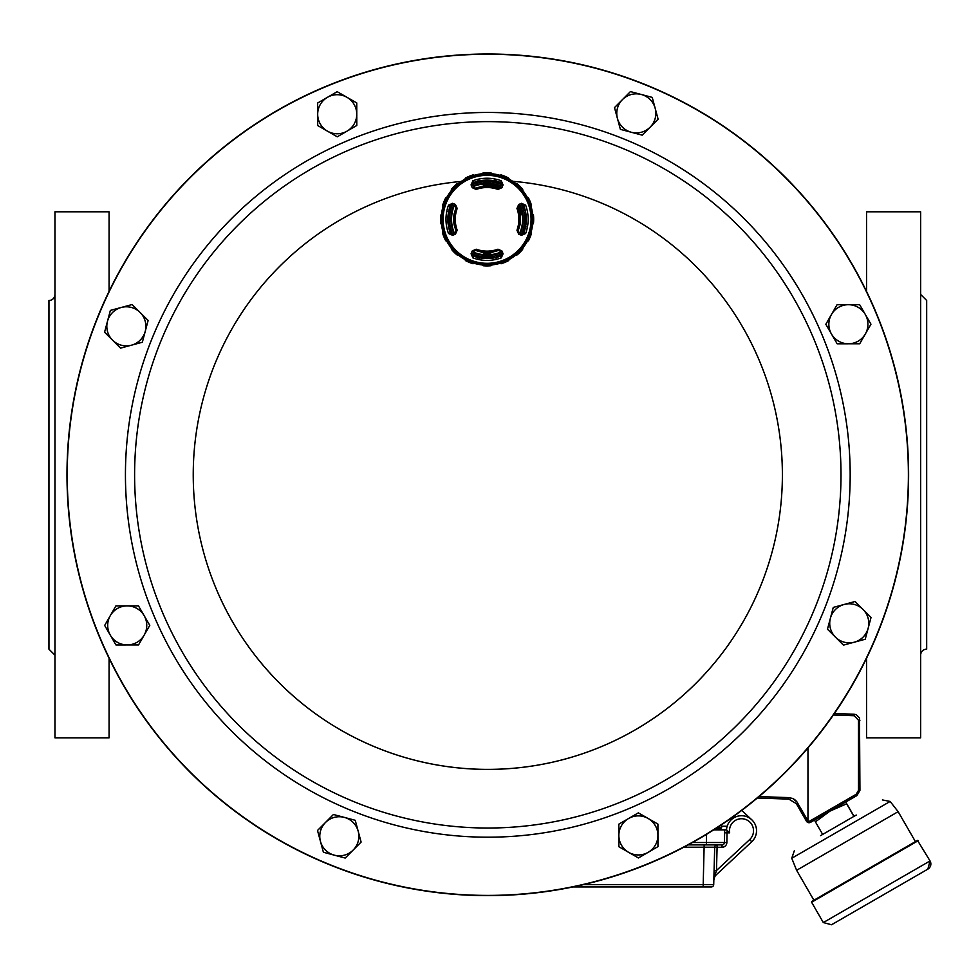 <?xml version="1.0" encoding="UTF-8"?>
<svg xmlns="http://www.w3.org/2000/svg" width="979" height="979" viewBox="0 0 979 979"><rect width="100%" height="100%" fill="white"/><g stroke="black" fill="none" stroke-linecap="round" stroke-linejoin="round"><path stroke-width="1.47" d="M757.318 798.02L788.817 799.121L757.318 798.02M834.377 713.532L854.129 714.217L856.368 714.731L859.501 717.974L859.941 790.347L856.931 795.56L810.575 822.323M807.969 747.932L807.969 820.794L808.813 821.626L807.969 820.794A1.505 1.505 -90 0 1 807.712 820.463L806.463 821.222A3.01 3.01 90 0 0 810.416 822.397A3.01 3.01 90 0 1 806.463 821.222L796.306 803.624L788.817 799.121L788.817 797.616L759.031 796.576L788.817 797.616L792.868 798.595L796.992 801.997L807.712 820.463M815.103 817.991L808.813 821.626L810.416 822.397L808.813 821.626L856.233 794.25L856.931 795.56L859.941 790.347L858.485 790.347L858.485 720.226L854.129 715.722L833.362 714.988M796.612 870.294L898.135 811.677L890.144 801.446L791.754 858.253L796.612 870.294L813.904 900.227L811.811 901.426L917.507 840.41L930.05 860.933A6.009 6.009 60 0 1 927.847 869.144L831.538 924.751L823.315 922.561L930.05 860.933L927.847 869.144M823.315 922.561L811.603 902.246L918.326 840.631L915.426 841.61L898.135 811.677M820.586 835.625L856.246 815.042M855.989 815.189L853.896 816.4M854.055 816.302L845.709 802.034L846.639 803.808L830.021 811.089L815.409 821.846L814.479 820.072M822.666 834.426L815.409 821.846M853.908 816.388L846.639 803.808M721.67 824.685L721.07 828.344L716.102 828.344M717.791 828.442L718.5 828.344M722.049 844.877L706.422 844.877L706.422 842.515L724.448 842.515A2.411 2.411 0 0 1 722.049 844.877L722.049 847.276L717.093 847.276L716.481 870.515L715.392 873.99A2.411 1.126 -178.5 0 0 713.96 874.981L714.083 870.453L716.481 870.515L749.706 839.541A12.029 12.029 0 0 0 745.313 819.337A12.029 12.029 0 0 0 729.661 832.848L727.03 832.848L727.103 830.461L729.661 832.848L726.565 829.837L720.495 829.837A4.454 4.454 0 0 0 718.158 828.442L715.943 828.442M726.479 826.239L726.479 829.837L726.479 826.239L721.67 826.239M741.727 810.404L751.75 819.753M753.732 822.005A15.028 15.028 -0.5 0 1 755.225 824.612M721.07 828.344L721.67 827.732L717.044 827.732M703.191 886.95L711.305 886.95A2.411 2.411 0 0 0 713.715 884.612L713.826 880.182L713.715 884.612L703.191 884.612L703.191 886.95L572.899 886.95M712.235 884.637L713.715 884.612L714.694 847.214L683.819 847.214M706.422 844.877L688.2 844.877M722.049 847.276A4.809 4.809 0 0 0 726.859 842.552L727.03 832.848L724.619 832.811M714.694 847.214A2.411 2.411 0 0 1 717.093 844.877L717.093 847.276L714.694 847.214M715.392 873.99L713.826 880.182A7.514 7.514 0 0 1 716.212 874.883L715.392 873.99M726.504 829.837A15.028 15.028 0 0 1 747.907 817.147A15.028 15.028 0 0 1 751.75 841.732L716.212 874.883M724.668 829.837L713.764 829.837L724.668 829.837L724.448 842.515L726.859 842.552M713.96 874.981L714.021 872.815M488.276 256.877L488.276 258.15A38.842 38.842 0 0 1 485.865 258.15L485.865 256.877M494.591 180.32L494.591 182.51L496.084 182.853A37.569 37.569 0 0 1 496.916 183.061L496.916 181.433M478.058 181.225L478.058 182.853A37.569 37.569 0 0 0 477.226 183.061L477.226 181.433M488.276 181.776L488.276 180.503A38.842 38.842 0 0 0 485.865 180.503L485.865 181.776M496.916 257.22L496.916 255.58M477.226 257.22L477.226 255.58A37.569 37.569 0 0 1 472.686 254.038A165.977 2.9 -67.5 0 1 473.812 251.285L475.733 250.44A33.115 33.115 0 0 0 480.983 251.872L481.203 252.19A33.384 33.384 0 0 0 484.067 252.57L484.067 253.61L490.075 253.61L490.075 252.57A33.384 33.384 0 0 0 492.939 252.19L493.159 251.872A33.115 33.115 0 0 0 498.397 250.44L500.33 251.285A165.977 2.9 67.5 0 1 501.468 254.075L500.599 256.057A39.148 39.148 0 0 1 494.322 257.795L493.783 257.428A38.695 38.695 0 0 1 488.276 257.991M521.195 214.817A34.412 34.412 0 0 0 518.87 206.153M500.245 187.527A34.412 34.412 0 0 0 491.58 185.202M488.276 180.65A38.695 38.695 0 0 1 493.783 181.225L494.322 180.858A39.148 39.148 0 0 1 500.599 182.583L501.468 184.578A165.977 2.9 112.5 0 1 500.33 187.356L498.397 188.213A33.115 33.115 0 0 0 493.159 186.781L492.939 186.463A33.384 33.384 0 0 0 490.075 186.083L490.075 185.043L484.067 185.043L484.067 186.083A33.384 33.384 0 0 0 481.203 186.463L480.983 186.781A33.115 33.115 0 0 0 475.733 188.213L473.812 187.356A165.977 2.9 -112.5 0 1 472.673 184.578A37.569 37.569 0 0 1 501.456 184.615A37.569 37.569 0 0 0 496.916 183.061M490.075 185.043A34.412 34.412 0 0 0 484.067 185.043M484.067 253.61A34.412 34.412 0 0 0 490.075 253.61M484.067 252.57L484.067 252.643A33.457 33.457 0 0 0 490.075 252.643L490.075 252.57M490.075 186.083L490.075 186.01A33.457 33.457 0 0 0 484.067 185.998L484.067 186.083M448.969 226.039A38.695 38.695 0 0 1 448.969 212.602L448.602 212.076A39.148 39.148 0 0 1 450.328 205.798L452.322 204.929A165.977 2.9 22.5 0 1 455.1 206.067L455.957 207.989A33.115 33.115 0 0 0 454.525 213.238L454.207 213.459A33.384 33.384 0 0 0 454.207 225.194L454.525 225.415A33.115 33.115 0 0 0 455.957 230.652L455.1 232.586A165.977 2.9 157.5 0 1 452.322 233.724L450.328 232.855A39.148 39.148 0 0 1 448.602 226.577L450.071 225.855M454.256 205.725A35.513 35.513 0 0 0 454.256 232.929M473.469 252.129A35.513 35.513 0 0 0 500.673 252.129M519.873 232.929A35.513 35.513 0 0 0 519.873 205.725M500.673 186.512A35.513 35.513 0 0 0 473.469 186.512M519.935 225.194A33.384 33.384 0 0 0 519.935 213.459L519.616 213.238A33.115 33.115 0 0 0 518.185 207.989L519.029 206.067A165.977 2.9 -22.5 0 1 521.819 204.929A37.569 37.569 0 0 1 521.819 233.602A37.569 37.569 0 0 1 521.783 233.712A165.977 2.9 -157.5 0 1 519.029 232.586L518.185 230.652A33.115 33.115 0 0 0 519.616 225.415L519.935 225.194M501.456 254.038A37.569 37.569 0 0 1 472.686 254.038L473.542 256.057A39.148 39.148 0 0 0 479.82 257.795L480.542 256.327M448.969 228.34L450.597 228.34A37.569 37.569 0 0 0 452.359 233.712A37.569 37.569 0 0 1 452.359 204.941M525.16 228.34L523.545 228.34A37.569 37.569 0 0 1 521.819 233.602A37.569 37.569 0 0 0 521.783 204.941L523.802 205.798A39.148 39.148 0 0 1 525.539 212.076L525.172 212.602A38.695 38.695 0 0 1 525.172 226.039L524.071 225.855M490.846 181.947L483.296 181.947M496.084 257.416L496.084 258.419M490.846 256.706L483.296 256.706M493.783 257.428L493.6 256.327M525.172 212.602L524.071 212.798M525.625 233.516L523.875 232.88A39.221 39.221 0 0 0 523.875 205.774L521.783 204.856L521.513 203.326L525.625 205.137A41.081 41.081 0 0 1 525.625 233.516L521.513 235.327L521.783 233.797L523.802 232.855A39.148 39.148 0 0 0 525.539 226.577L525.172 226.039M518.185 207.989L519.005 205.994A170.505 2.974 157.5 0 1 521.783 204.856L521.819 204.929A37.569 37.569 0 0 1 523.545 210.314L525.16 210.314M523.728 226.847L526.078 226.847M448.969 210.314L450.597 210.314M450.401 211.807L448.064 211.807M479.551 182.51L478.058 182.853L478.058 180.222M479.551 256.143L479.551 258.334M503.071 184.884A172.01 2.998 112.5 0 1 501.921 187.687L497.956 189.449A31.805 31.805 0 0 0 476.186 189.449L472.221 187.687A172.01 2.998 -112.5 0 1 471.07 184.884L472.869 180.772A41.081 41.081 0 0 1 501.26 180.772L503.071 184.884L501.542 184.603L500.624 182.522A39.221 39.221 0 0 0 473.518 182.522L472.6 184.603L473.542 182.583A39.148 39.148 0 0 1 479.82 180.858L480.542 182.327M480.346 181.225A38.695 38.695 0 0 1 485.865 180.65M490.699 253.549L483.442 253.549M490.699 185.104L483.442 185.104M496.084 180.222L496.084 182.853M478.058 258.419L478.058 255.8M485.865 257.991A38.695 38.695 0 0 1 480.346 257.428M451.515 189.204L452.102 189.534L457.279 184.358L456.948 183.771A46.588 46.588 0 0 0 451.515 189.204A8.566 8.566 0 0 0 451.148 190.844L451.784 191.101L458.845 184.04A7.905 7.905 0 0 0 457.279 184.358M471.07 253.769A172.01 2.998 -67.5 0 1 472.221 250.967L476.186 249.204A31.805 31.805 0 0 0 497.956 249.204L501.921 250.967A172.01 2.998 67.5 0 1 503.071 253.769L501.26 257.881A41.081 41.081 0 0 1 472.869 257.881L471.07 253.769L472.6 254.038L473.542 256.057M448.517 205.137L450.267 205.774A39.221 39.221 0 0 0 450.267 232.88L452.347 233.797L452.628 235.327L448.517 233.516A41.081 41.081 0 0 1 448.517 205.137L452.628 203.326L452.347 204.856L450.328 205.798M523.802 232.855L521.783 233.797A170.505 2.974 22.5 0 1 519.005 232.659L519.029 232.586M518.172 250.428A43.982 43.982 0 0 0 498.458 176.844A43.982 43.982 0 0 0 444.588 230.714A43.982 43.982 0 0 0 518.172 250.428M452.628 203.326A172.01 2.998 22.5 0 1 455.431 204.476L457.193 208.441A31.805 31.805 0 0 0 457.193 230.212L455.431 234.177A172.01 2.998 157.5 0 1 452.628 235.327M521.513 235.327A172.01 2.998 -157.5 0 1 518.711 234.177L516.949 230.212A31.805 31.805 0 0 0 516.949 208.441L518.711 204.476A172.01 2.998 -22.5 0 1 521.513 203.326M443.365 205.186L442.704 205.1A46.588 46.588 0 0 1 445.641 198.003L446.167 198.419L443.365 205.186A7.905 7.905 0 0 0 443.671 206.765L447.011 197.036A45.842 45.842 0 0 1 451.148 190.844M443.671 206.765L442.985 206.765A45.842 45.842 0 0 0 441.529 214.071L442.165 214.328L442.165 224.326L441.529 224.583A45.842 45.842 0 0 0 442.985 231.888L443.671 231.888L447.011 241.617A45.842 45.842 0 0 0 451.148 247.809L451.784 247.54L458.845 254.613L458.588 255.25A45.842 45.842 0 0 0 464.78 259.386L465.27 258.897L474.509 262.727L474.509 263.412A45.842 45.842 0 0 0 481.815 264.856L482.072 264.232L492.327 264.856A45.842 45.842 0 0 0 499.633 263.412L499.633 262.727L508.872 258.897L509.361 259.386A45.842 45.842 0 0 0 515.554 255.25L515.284 254.613L522.358 247.54L522.994 247.809A45.842 45.842 0 0 0 527.13 241.617L526.641 241.128L530.471 231.888L531.156 231.888A45.842 45.842 0 0 0 532.6 224.583L531.976 224.326L532.6 214.071A45.842 45.842 0 0 0 531.156 206.765L530.471 206.765L526.641 197.525L527.13 197.036A45.842 45.842 0 0 0 522.994 190.844L522.358 191.101L515.284 184.04L515.554 183.403A45.842 45.842 0 0 0 509.361 179.267L499.633 175.926L499.633 175.241A45.842 45.842 0 0 0 492.327 173.785L492.07 174.421L482.072 174.421L481.815 173.785A45.842 45.842 0 0 0 474.509 175.241L474.509 175.926L464.78 179.267A45.842 45.842 0 0 0 458.588 183.403L458.845 184.04M447.011 197.036A8.566 8.566 0 0 0 445.641 198.003M458.588 183.403A8.566 8.566 0 0 0 456.948 183.771M465.747 177.897A46.588 46.588 0 0 1 472.845 174.96L472.93 175.62L466.163 178.423L465.747 177.897A8.566 8.566 0 0 0 464.78 179.267M474.509 175.241A8.566 8.566 0 0 0 472.845 174.96M483.222 172.891A46.588 46.588 0 0 1 490.907 172.891L490.724 173.54L483.406 173.54L483.222 172.891A8.566 8.566 0 0 0 481.815 173.785M492.327 173.785A8.566 8.566 0 0 0 490.907 172.891M501.285 174.96A46.588 46.588 0 0 1 508.382 177.897L507.979 178.423L501.211 175.62L501.285 174.96A8.566 8.566 0 0 0 499.633 175.241M509.361 179.267A8.566 8.566 0 0 0 508.382 177.897M517.181 183.771A46.588 46.588 0 0 1 522.615 189.204L522.04 189.534L516.863 184.358L517.181 183.771A8.566 8.566 0 0 0 515.554 183.403M522.994 190.844A8.566 8.566 0 0 0 522.615 189.204M528.501 198.003A46.588 46.588 0 0 1 531.438 205.1L530.777 205.186L527.975 198.419L528.501 198.003A8.566 8.566 0 0 0 527.13 197.036M531.156 206.765A8.566 8.566 0 0 0 531.438 205.1M533.506 215.478A46.588 46.588 0 0 1 533.506 223.163L532.857 222.979L532.857 215.661L533.506 215.478A8.566 8.566 0 0 0 532.6 214.071M532.6 224.583A8.566 8.566 0 0 0 533.506 223.163M531.438 233.54A46.588 46.588 0 0 1 528.501 240.638L527.975 240.234L530.777 233.467L531.438 233.54A8.566 8.566 0 0 0 531.156 231.888M527.13 241.617A8.566 8.566 0 0 0 528.501 240.638M522.615 249.437A46.588 46.588 0 0 1 517.181 254.87L516.863 254.295L522.04 249.119L522.615 249.437A8.566 8.566 0 0 0 522.994 247.809M515.554 255.25A8.566 8.566 0 0 0 517.181 254.87M508.382 260.757A46.588 46.588 0 0 1 501.285 263.694L501.211 263.033L507.979 260.23L508.382 260.757A8.566 8.566 0 0 0 509.361 259.386M499.633 263.412A8.566 8.566 0 0 0 501.285 263.694M490.907 265.762A46.588 46.588 0 0 1 483.222 265.762L483.406 265.113L490.724 265.113L490.907 265.762A8.566 8.566 0 0 0 492.327 264.856M481.815 264.856A8.566 8.566 0 0 0 483.222 265.762M472.845 263.694A46.588 46.588 0 0 1 465.747 260.757L466.163 260.23L472.93 263.033L472.845 263.694A8.566 8.566 0 0 0 474.509 263.412M464.78 259.386A8.566 8.566 0 0 0 465.747 260.757M456.948 254.87A46.588 46.588 0 0 1 451.515 249.437L452.102 249.119L457.279 254.295L456.948 254.87A8.566 8.566 0 0 0 458.588 255.25M451.148 247.809A8.566 8.566 0 0 0 451.515 249.437M445.641 240.638A46.588 46.588 0 0 1 442.704 233.54L443.365 233.467L446.167 240.234L445.641 240.638A8.566 8.566 0 0 0 447.011 241.617M442.985 231.888A8.566 8.566 0 0 0 442.704 233.54M440.636 223.163A46.588 46.588 0 0 1 440.636 215.478L441.284 215.661L441.284 222.979L440.636 223.163A8.566 8.566 0 0 0 441.529 224.583M441.529 214.071A8.566 8.566 0 0 0 440.636 215.478M442.704 205.1A8.566 8.566 0 0 0 442.985 206.765M522.04 249.119A7.905 7.905 0 0 0 522.358 247.54M507.979 260.23A7.905 7.905 0 0 0 508.872 258.897M490.724 265.113A7.905 7.905 0 0 0 492.07 264.232M472.93 263.033A7.905 7.905 0 0 0 474.509 262.727M457.279 254.295A7.905 7.905 0 0 0 458.845 254.613M446.167 240.234A7.905 7.905 0 0 0 447.489 241.128M441.284 222.979A7.905 7.905 0 0 0 442.165 224.326M452.102 189.534A7.905 7.905 0 0 0 451.784 191.101M466.163 178.423A7.905 7.905 0 0 0 465.27 179.744M483.406 173.54A7.905 7.905 0 0 0 482.072 174.421M501.211 175.62A7.905 7.905 0 0 0 499.633 175.926M516.863 184.358A7.905 7.905 0 0 0 515.284 184.04M527.975 198.419A7.905 7.905 0 0 0 526.641 197.525M532.857 215.661A7.905 7.905 0 0 0 531.976 214.328M530.777 233.467A7.905 7.905 0 0 0 530.471 231.888M516.949 208.441L518.099 208.025A33.029 33.029 0 0 1 518.099 230.628L518.711 234.177M519.029 206.067L518.711 204.476M471.07 184.884L472.6 184.603A170.505 2.974 67.5 0 0 473.738 187.393L475.77 188.298A33.029 33.029 0 0 1 498.372 188.298L500.33 187.356M452.322 233.724L452.347 233.797A170.505 2.974 -22.5 0 0 455.137 232.659L456.043 230.628A33.029 33.029 0 0 1 456.043 208.025L455.1 206.067M472.869 257.881L473.518 256.131A39.221 39.221 0 0 0 500.624 256.131L501.542 254.038A170.505 2.974 -112.5 0 0 500.404 251.26L498.372 250.355A33.029 33.029 0 0 1 475.77 250.355L473.812 251.285M473.812 187.356L472.221 187.687M501.921 187.687L500.404 187.393A170.505 2.974 -67.5 0 0 501.542 184.603L501.468 184.578M455.1 232.586L455.431 234.177M455.431 204.476L455.137 205.994A170.505 2.974 -157.5 0 0 452.347 204.856L452.322 204.929M501.468 254.075L503.071 253.769M500.33 251.285L501.921 250.967M472.221 250.967L473.738 251.26A170.505 2.974 112.5 0 0 472.6 254.038L472.673 254.075M515.284 254.613A7.905 7.905 0 0 0 516.863 254.295M499.633 262.727A7.905 7.905 0 0 0 501.211 263.033M482.072 264.232A7.905 7.905 0 0 0 483.406 265.113M465.27 258.897A7.905 7.905 0 0 0 466.163 260.23M451.784 247.54A7.905 7.905 0 0 0 452.102 249.119M443.671 231.888A7.905 7.905 0 0 0 443.365 233.467M442.165 214.328A7.905 7.905 0 0 0 441.284 215.661M447.489 197.525A7.905 7.905 0 0 0 446.167 198.419M474.509 175.926A7.905 7.905 0 0 0 472.93 175.62M492.07 174.421A7.905 7.905 0 0 0 490.724 173.54M508.872 179.744A7.905 7.905 0 0 0 507.979 178.423M522.358 191.101A7.905 7.905 0 0 0 522.04 189.534M530.471 206.765A7.905 7.905 0 0 0 530.777 205.186M531.976 224.326A7.905 7.905 0 0 0 532.857 222.979M526.641 241.128A7.905 7.905 0 0 0 527.975 240.234M493.783 181.225L493.6 182.327M448.969 212.602L450.071 212.798M472.686 184.615A37.569 37.569 0 0 1 477.226 183.061M98.769 314.993A420.591 420.591 0 0 1 647.633 85.785A420.591 420.591 0 0 1 876.841 634.649A420.591 420.591 0 0 1 327.977 863.857A420.591 420.591 0 0 1 98.769 314.993M877.049 634.735A420.811 420.811 0 0 0 647.719 85.589A420.811 420.811 0 0 0 98.573 314.908A420.811 420.811 0 0 0 327.892 864.065A420.811 420.811 0 0 0 877.049 634.735A420.823 420.823 0 0 0 431.678 57.761A420.823 420.823 0 0 0 154.694 731.974A420.823 420.823 0 0 0 877.062 634.747M814.504 609.036A353.186 353.186 0 0 1 208.221 690.648A353.186 353.186 0 0 1 440.697 124.786A353.186 353.186 0 0 1 814.504 609.036M358.179 831.183A19.543 19.543 0 0 0 344.339 817.392L355.23 820.292L361.116 842.075L345.195 858.057L323.388 852.256L317.514 830.473L333.435 814.491L344.339 817.392A19.543 19.543 0 0 0 320.451 841.365A19.543 19.543 0 0 0 353.162 850.066A19.543 19.543 0 0 0 358.179 831.183M327.488 131.174A19.543 19.543 0 0 0 347.031 131.137L337.265 136.803L317.71 125.557L317.661 102.991L337.18 91.683L356.748 102.917L356.784 125.483L347.031 131.137A19.543 19.543 0 0 0 346.958 97.3A19.543 19.543 0 0 0 317.685 114.274A19.543 19.543 0 0 0 327.488 131.174M831.452 314.504A19.543 19.543 0 0 0 831.489 334.047L825.835 324.282L837.069 304.726L859.635 304.677L870.955 324.196L859.709 343.764L837.155 343.8L831.489 334.047A19.543 19.543 0 0 0 865.338 333.974A19.543 19.543 0 0 0 848.352 304.702A19.543 19.543 0 0 0 831.452 314.504M131.455 345.195A19.543 19.543 0 0 0 145.235 331.355L142.347 342.246L120.564 348.132L104.582 332.211L110.37 310.404L132.153 304.53L148.135 320.451L145.235 331.355A19.543 19.543 0 0 0 121.261 307.467A19.543 19.543 0 0 0 112.573 340.178A19.543 19.543 0 0 0 131.455 345.195M844.167 604.459A19.543 19.543 0 0 0 830.376 618.3L833.276 607.396L855.059 601.51L871.041 617.443L865.24 639.238L843.457 645.124L827.475 629.203L830.376 618.3A19.543 19.543 0 0 0 854.349 642.175A19.543 19.543 0 0 0 863.05 609.476A19.543 19.543 0 0 0 844.167 604.459M617.443 118.471A19.543 19.543 0 0 0 631.284 132.251L620.38 129.363L614.494 107.58L630.427 91.598L652.222 97.386L658.108 119.169L642.187 135.151L631.284 132.251A19.543 19.543 0 0 0 655.171 108.277A19.543 19.543 0 0 0 622.46 99.589A19.543 19.543 0 0 0 617.443 118.471M144.158 635.138A19.543 19.543 0 0 0 144.121 615.607L149.787 625.361L138.541 644.928L115.975 644.965L104.667 625.446L115.901 605.891L138.467 605.842L144.121 615.607A19.543 19.543 0 0 0 110.284 615.669A19.543 19.543 0 0 0 127.258 644.941A19.543 19.543 0 0 0 144.158 635.138M648.122 818.468A19.543 19.543 0 0 0 628.591 818.505L638.345 812.851L657.912 824.085L657.949 846.651L638.43 857.971L618.875 846.725L618.826 824.171L628.591 818.505A19.543 19.543 0 0 0 628.653 852.354A19.543 19.543 0 0 0 657.925 835.368A19.543 19.543 0 0 0 648.122 818.468M54.959 655.171L48.95 649.163L48.95 300.48A6.009 6.009 0 0 0 54.959 294.471M109.073 291.387L109.073 211.807L54.959 211.807L54.959 737.836L109.073 737.836L109.073 658.255M920.652 294.471L926.672 300.48L926.672 649.163A6.009 6.009 0 0 0 920.652 655.171M866.55 658.255L866.55 737.836L920.652 737.836L920.652 211.807L866.55 211.807L866.55 291.387M796.833 801.789L795.707 800.528M795.229 800.088L793.859 799.109M793.198 798.754L791.791 798.166M858.485 790.347L856.233 794.25L850.922 797.322M796.306 803.624L797.555 802.878M854.129 714.217L854.129 715.722M858.485 720.226L859.941 720.226M583.545 884.612L703.191 884.612L704.17 844.877M692.508 842.515L706.422 842.515L706.557 834.328M751.75 841.732L749.706 839.541M453.754 205.504A36.076 36.076 0 0 0 453.754 233.137M473.249 252.643A36.076 36.076 0 0 0 500.881 252.643M520.387 233.137A36.076 36.076 0 0 0 520.387 205.504M500.881 186.01A36.076 36.076 0 0 0 473.249 186.01M457.193 230.212L455.957 230.652M457.193 208.441L455.957 207.989M516.949 230.212L518.185 230.652M476.186 189.449L475.733 188.213M497.956 189.449L498.397 188.213M501.26 180.772L500.599 182.583M518.956 251.211A45.095 45.095 0 0 1 443.511 230.995A45.095 45.095 0 0 1 498.739 175.767A45.095 45.095 0 0 1 518.956 251.211M525.625 205.137L523.802 205.798M472.869 180.772L473.542 182.583M448.517 233.516L450.328 232.855M476.186 249.204L475.733 250.44M501.26 257.881L500.599 256.057M497.956 249.204L498.397 250.44M152.626 337.119A362.365 362.365 0 0 1 625.508 139.642A362.365 362.365 0 0 1 822.996 612.524A362.365 362.365 0 0 1 350.103 810.012A362.365 362.365 0 0 1 152.626 337.119M215.98 588.342A294.581 294.581 0 0 0 781.548 452.592A294.581 294.581 0 0 0 512.666 181.299A294.581 294.581 0 0 1 760.291 586.764A294.581 294.581 0 0 1 193.952 454.293A294.581 294.581 0 0 1 461.256 181.445M811.603 902.246L811.811 901.426M791.754 858.253L794.324 850.788M890.144 801.446L882.397 799.941M496.916 182.167L501.554 183.722L496.916 182.167M522.676 204.844L524.438 210.314L522.676 204.844M524.438 228.34L522.676 233.81L524.438 228.34M501.554 254.932L496.916 256.486L501.554 254.932M496.916 182.07L501.529 183.611M522.786 204.868L524.536 210.314M524.536 228.34L522.786 233.785M501.529 255.042L496.916 256.584M477.226 182.167L472.588 183.722M451.466 204.844L449.704 210.314M449.704 228.34L451.466 233.81M472.588 254.932L477.226 256.486M477.226 182.07L472.612 183.611M451.356 204.868L449.606 210.314M449.606 228.34L451.356 233.785M472.612 255.042L477.226 256.584"/></g></svg>
